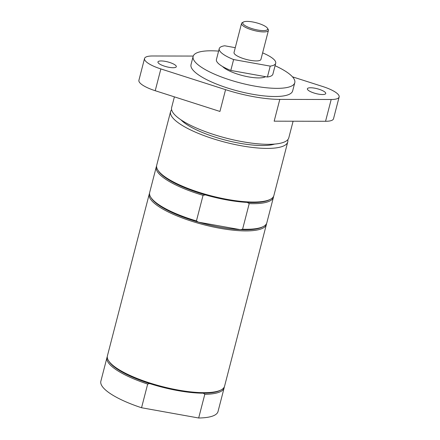 <?xml version="1.0" encoding="UTF-8"?>
<svg xmlns="http://www.w3.org/2000/svg" width="440" height="440" viewBox="0 0 440 440"><rect width="100%" height="100%" fill="white"/><g stroke="black" fill="none" stroke-linecap="round" stroke-linejoin="round"><path stroke-width="0.66" d="M287.766 139.733A60.511 15.972 -165.5 0 1 287.749 141.911A60.511 15.972 -165.5 0 1 241.466 145.799A60.511 15.972 -165.5 0 1 170.583 111.606A60.511 15.972 -165.5 0 1 171.622 109.698M180.978 119.845A52.492 13.855 14.5 0 0 225.698 140.173A52.492 13.855 14.5 0 0 274.665 144.073M287.749 141.911L273.878 195.558A60.511 15.972 -165.5 0 1 270.545 199.21L269.533 199.755A59.637 15.741 -165.5 0 1 247.275 202.411L249.211 203.615L242.589 229.213L240.229 229.647A59.637 15.741 -165.5 0 1 198.374 222.134L196.433 220.93L203.055 195.333A60.511 15.972 -165.5 0 1 156.282 166.887A60.511 15.972 -165.5 0 1 156.58 166.095M203.055 195.333L205.414 194.904A59.637 15.741 -165.5 0 1 158.466 171.034L157.85 170.066A60.511 15.972 -165.5 0 1 156.706 165.253L170.583 111.606M196.433 220.93A60.511 15.972 -165.5 0 1 150.805 197.296A60.511 15.972 -165.5 0 1 149.666 192.489L156.282 166.887M273.581 196.35A60.511 15.972 -165.5 0 1 273.454 197.191L266.832 222.789A60.511 15.972 -165.5 0 1 263.505 226.441L262.493 226.985A59.637 15.741 -165.5 0 1 240.229 229.647L198.374 222.134A59.637 15.741 -165.5 0 1 151.426 198.264L150.805 197.296M247.275 202.411A59.637 15.741 -165.5 0 1 205.414 194.904M270.545 199.21A60.511 15.972 -165.5 0 1 227.59 199.447A60.511 15.972 -165.5 0 1 157.85 170.066M273.454 197.191A60.511 15.972 -165.5 0 1 249.211 203.615M263.505 226.441A60.511 15.972 -165.5 0 1 242.589 229.213M266.541 223.586A60.511 15.972 -165.5 0 1 266.409 224.422A60.511 15.972 -165.5 0 1 220.127 228.311A60.511 15.972 -165.5 0 1 149.243 194.123A60.511 15.972 -165.5 0 1 149.534 193.325M270.226 66.121L267.41 77.011L230.802 70.444L233.618 59.554L270.226 66.121A29.161 7.7 -165.5 0 0 275.71 63.256L272.894 74.151A29.161 7.7 -165.5 0 1 267.41 77.011M262.62 52.877A29.161 7.7 -165.5 0 1 275.71 63.256M235.274 47.68L224.73 45.788A29.161 7.7 -165.5 0 0 219.241 48.653L216.425 59.543A29.161 7.7 -165.5 0 0 230.802 70.444M233.618 59.554A29.161 7.7 -165.5 0 1 219.241 48.653M268.422 30.431L260.926 59.433A13.888 3.669 -165.5 0 1 246.56 59.505A13.888 3.669 -165.5 0 1 234.031 52.476L241.532 23.474A13.888 3.669 14.5 0 0 241.797 24.585A13.888 3.669 14.5 0 0 255.937 30.949A13.888 3.669 14.5 0 0 268.422 30.431A13.888 3.669 14.5 0 0 268.163 29.326A13.888 3.669 14.5 0 0 268.158 29.315L267.438 28.199A12.87 3.399 -165.5 0 1 257.829 30.047A12.87 3.399 -165.5 0 1 243.012 23.809A12.87 3.399 -165.5 0 1 243.474 22A12.87 3.399 -165.5 0 1 256.075 22.71A12.87 3.399 -165.5 0 1 267.438 28.199M243.474 22L242.297 22.638A13.888 3.669 14.5 0 0 241.532 23.474M275.072 65.719A52.492 13.855 -165.5 0 1 293.766 78.507A52.492 13.855 -165.5 0 1 294.778 82.715A52.492 13.855 -165.5 0 1 247.594 84.684A52.492 13.855 -165.5 0 1 194.145 60.632A52.492 13.855 -165.5 0 1 193.132 56.43A52.492 13.855 -165.5 0 1 218.609 51.117M265.513 76.675A23.331 6.16 -165.5 0 1 244.167 75.966A23.331 6.16 -165.5 0 1 222.536 66.495M293.101 121.215L288.805 137.825A60.511 15.972 -165.5 0 1 234.416 140.096A60.511 15.972 -165.5 0 1 172.805 112.371A60.511 15.972 -165.5 0 1 171.639 107.525L174.394 96.855M292.457 76.824L322.828 86.554A23.331 6.16 14.5 0 1 339.141 96.987A23.331 6.16 14.5 0 1 331.188 99.495L279.802 99.391A60.511 15.972 -165.5 0 1 225.572 89.661L160.859 68.931A23.331 6.16 -165.5 0 1 144.54 58.492A23.331 6.16 -165.5 0 1 152.493 55.99L193.248 56.067M318.483 94.127A9.477 2.502 -165.5 0 1 307.379 88.776A9.477 2.502 -165.5 0 1 317.18 88.726A9.477 2.502 -165.5 0 1 325.732 93.517A9.477 2.502 -165.5 0 1 318.483 94.127M169.054 67.315A9.477 2.502 -165.5 0 1 157.955 61.963A9.477 2.502 -165.5 0 1 167.756 61.913A9.477 2.502 -165.5 0 1 176.308 66.71A9.477 2.502 -165.5 0 1 169.054 67.315M294.778 82.715L292.661 90.882A52.492 13.855 -165.5 0 1 245.476 92.851A52.492 13.855 -165.5 0 1 192.032 68.805A52.492 13.855 -165.5 0 1 191.021 64.598L193.132 56.43M279.802 99.391L274.164 121.176L325.556 121.281A23.331 6.16 14.5 0 0 333.509 118.773L339.141 96.987M144.54 58.492L138.908 80.278A23.331 6.16 14.5 0 0 155.221 90.717L219.94 111.447L225.572 89.661M266.409 224.422L224.576 386.183A60.511 15.972 -165.5 0 1 221.249 389.834L220.237 390.379A59.637 15.741 -165.5 0 1 203.308 393.184L204.804 394.306L198.677 418L141.548 407.748L147.675 384.06A60.511 15.972 -165.5 0 1 106.986 357.517A60.511 15.972 -165.5 0 1 107.278 356.719M147.675 384.06L149.595 383.548A59.637 15.741 -165.5 0 1 109.17 361.658L108.548 360.69A60.511 15.972 -165.5 0 1 107.41 355.883L149.243 194.123M203.308 393.184A59.637 15.741 -165.5 0 1 149.595 383.548M221.249 389.834A60.511 15.972 -165.5 0 1 162.052 386.513A60.511 15.972 -165.5 0 1 108.576 360.729A60.511 15.972 -165.5 0 1 108.548 360.69M224.285 386.98A60.511 15.972 -165.5 0 1 224.153 387.816A60.511 15.972 -165.5 0 1 204.804 394.306M141.548 407.748A60.511 15.972 -165.5 0 1 100.859 381.205L106.986 357.517M224.153 387.816L218.026 411.51A60.511 15.972 -165.5 0 1 198.677 418M331.188 99.495L325.556 121.281M160.859 68.931L155.221 90.717M264.671 76.522L264.512 77.154"/></g></svg>
